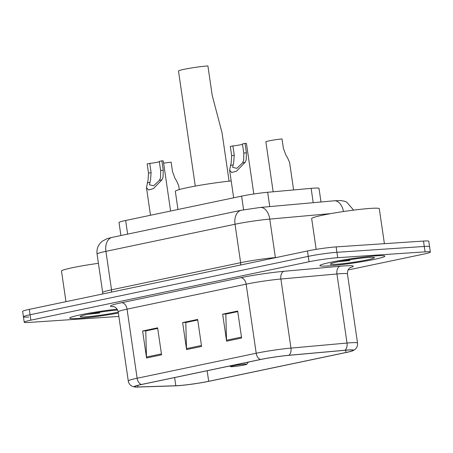 <?xml version="1.0" encoding="UTF-8"?>
<svg xmlns="http://www.w3.org/2000/svg" width="453" height="453" viewBox="0 0 453 453"><rect width="100%" height="100%" fill="white"/><g stroke="black" fill="none" stroke-linecap="round" stroke-linejoin="round"><path stroke-width="0.68" d="M120.911 235.537L119.014 222.525A20.504 1.433 -8.3 0 1 125.651 220.481L241.608 196.132A20.504 1.433 -8.3 0 1 267.666 192.276L311.126 188.363A20.504 1.433 -8.3 0 1 313.725 188.159A20.504 1.433 -8.3 0 1 319.003 188.346L320.99 201.981M348.102 269.971L423.714 254.099A20.504 1.433 171.7 0 0 430.35 252.049L428.776 241.256A20.504 1.433 171.7 0 0 423.498 241.064L336.137 246.902A20.504 1.433 171.7 0 0 307.479 250.968L29.286 309.371A20.504 1.433 171.7 0 0 22.65 311.415L23.437 316.811A20.504 1.433 171.7 0 0 28.715 317.004M430.35 252.049A20.504 1.433 171.7 0 0 425.073 251.857L337.712 257.695L336.924 252.298A20.504 1.433 171.7 0 0 308.267 256.364L30.074 314.767A20.504 1.433 171.7 0 0 23.437 316.811A20.504 1.433 171.7 0 1 30.074 314.767L308.267 256.364A20.504 1.433 171.7 0 1 336.924 252.298L424.285 246.46L336.924 252.298L336.137 246.902M429.563 246.653A20.504 1.433 171.7 0 0 424.285 246.46A20.504 1.433 171.7 0 1 429.563 246.653M376.386 255.826A32.803 2.288 171.7 0 0 340.509 260.441A32.803 2.288 171.7 0 0 319.914 265.605A32.803 2.288 171.7 0 0 328.357 265.911A32.803 2.288 171.7 0 0 364.235 261.302A32.803 2.288 171.7 0 0 384.835 256.138A32.803 2.288 171.7 0 0 376.386 255.826A32.803 2.288 171.7 0 0 340.509 260.441A32.803 2.288 171.7 0 0 319.914 265.605A32.803 2.288 171.7 0 0 328.357 265.911A32.803 2.288 171.7 0 0 364.235 261.302A32.803 2.288 171.7 0 0 384.835 256.138A32.803 2.288 171.7 0 0 376.386 255.826M117.157 309.167A32.803 2.288 171.7 0 0 69.739 318.125A32.803 2.288 171.7 0 0 78.188 318.431A32.803 2.288 171.7 0 0 118.369 313.051A32.803 2.288 171.7 0 1 78.188 318.431A32.803 2.288 171.7 0 1 69.739 318.125A32.803 2.288 171.7 0 1 117.157 309.167M347.428 350.09A21.869 1.523 -8.3 0 1 353.057 350.294A21.869 1.523 -8.3 0 1 345.979 352.479L208.686 381.301A21.869 1.523 -8.3 0 1 175.832 385.752L137.978 386.981A21.869 1.523 -8.3 0 1 134.632 386.658A21.869 1.523 -8.3 0 1 141.715 384.472L260.798 359.472A21.869 1.523 -8.3 0 1 288.595 355.362L344.659 350.311A21.869 1.523 -8.3 0 1 347.428 350.09M347.83 350.005A22.418 1.563 171.7 0 0 344.988 350.231L288.929 355.282A22.418 1.563 171.7 0 0 260.435 359.501L141.347 384.501A22.418 1.563 171.7 0 0 134.796 387.015A22.418 1.563 171.7 0 0 137.519 387.066L175.373 385.843A22.418 1.563 171.7 0 0 209.048 381.279L346.341 352.457A22.418 1.563 171.7 0 0 353.006 350.684A22.418 1.563 171.7 0 0 347.83 350.005M337.712 257.695A20.504 1.433 171.7 0 0 309.054 261.76L30.861 320.163A20.504 1.433 171.7 0 0 24.224 322.213A20.504 1.433 171.7 0 0 29.502 322.4L116.863 316.562A20.504 1.433 171.7 0 0 118.862 316.409M226.602 341.171L222.666 314.189L237.678 311.035L241.613 338.023L226.602 341.171A5.47 3.63 78.1 0 1 226.523 340.231L241.477 337.089M146.551 357.978L142.616 330.996L157.621 327.842L161.562 354.829L146.551 357.978A5.47 3.63 78.1 0 1 146.466 357.038L161.427 353.895M186.579 349.574L182.638 322.593L197.65 319.439L201.585 346.426L186.579 349.574A5.47 3.63 78.1 0 1 186.494 348.634L201.449 345.492M226.319 314.014L237.751 311.539M146.262 330.82L157.695 328.346M186.291 322.417L197.723 319.943M182.638 322.593L186.279 322.349M197.734 320.011L185.798 322.519L186.494 348.634M142.616 330.996L146.251 330.752M157.706 328.414L145.77 330.922L146.466 357.038M222.666 314.189L226.307 313.946M237.763 311.607L225.826 314.116L226.523 340.231M384.399 243.68L379.297 208.714A34.173 2.384 171.7 0 0 370.503 208.397A34.173 2.384 171.7 0 0 333.125 213.199A34.173 2.384 171.7 0 0 311.67 218.578L316.16 249.376M368.685 257.446A22.282 1.557 171.7 0 0 345.039 260.452A22.282 1.557 171.7 0 0 330.362 263.974A22.282 1.557 171.7 0 0 336.058 264.297A22.282 1.557 171.7 0 0 361.143 261.041A22.282 1.557 171.7 0 0 374.354 257.553A22.282 1.557 171.7 0 0 368.685 257.446M337.315 261.857L349.903 260.486L346.217 260.254M349.903 260.486L342.898 260.826M229.093 181.16L222.032 132.746L212.197 95.328L207.91 65.934A17.084 1.189 171.7 0 0 189.224 68.335A17.084 1.189 171.7 0 0 178.493 71.025L195.283 186.092M232.7 366.647A8.199 0.572 171.7 0 0 241.404 365.537A8.199 0.572 171.7 0 0 246.806 364.246A8.199 0.572 171.7 0 0 244.705 364.127A8.199 0.572 171.7 0 0 235.475 365.322A8.199 0.572 171.7 0 0 230.617 366.607A8.199 0.572 171.7 0 0 232.7 366.647M231.194 180.94A37.588 2.622 171.7 0 0 193.799 186.37A37.588 2.622 171.7 0 0 175.334 191.364L177.978 209.496M117.644 310.028A22.282 1.557 171.7 0 0 94.275 313.074A22.282 1.557 171.7 0 0 80.192 316.494A22.282 1.557 171.7 0 0 85.889 316.817A22.282 1.557 171.7 0 0 118.239 312.14M87.146 314.376L99.734 313.006L96.047 312.774M98.414 263.318A34.173 2.384 171.7 0 0 61.5 271.104L65.962 301.67M99.734 313.006L92.729 313.346M293.606 189.943L289.603 162.502L287.429 157.542L285.911 155.169L283.357 148.188L282.004 138.929A10.249 0.713 -8.3 0 0 271.381 140.413A10.249 0.713 -8.3 0 0 265.871 141.863L273.153 191.783M179.28 189.575L178.725 185.781L176.551 180.821L175.034 178.448L172.48 171.461L171.132 162.208A10.249 0.713 -8.3 0 0 163.618 163.171M242.508 144.314A6.835 0.476 -8.3 0 1 232.904 145.934L234.258 155.186L233.697 162.434L232.666 167.361L236.817 168.329L242.548 162.893L243.703 160.334L243.799 153.182L242.451 143.929L245.033 143.386A10.249 0.713 -8.3 0 1 246.455 143.544L253.816 193.992M245.033 143.386L246.381 152.638L246.206 159.807L245.124 162.355L236.517 171.166L231.681 172.514L229.614 170.096L231.194 162.955L231.676 155.724L230.322 146.472L232.904 145.934M159.354 161.772A6.835 0.476 -8.3 0 1 149.75 163.391L151.098 172.644L150.538 179.892L149.507 184.818L153.658 185.787L159.394 180.351L160.549 177.791L160.645 170.639L159.297 161.387L161.874 160.843A10.249 0.713 -8.3 0 1 163.301 161.002L170.6 211.041M161.874 160.843L163.227 170.096L163.046 177.265L161.964 179.813L153.363 188.624L148.527 189.971L146.455 187.553L148.04 180.413L148.516 173.182L147.168 163.929L149.75 163.391M313.216 202.684L311.126 188.363M269.756 206.596L267.666 192.276M243.601 209.807L241.608 196.132M127.638 234.122L125.651 220.481M307.479 250.968L309.054 261.76M423.498 241.064L425.073 251.857M29.286 309.371L30.861 320.163M330.871 213.595L269.773 219.099L275.384 257.553L276.653 257.44M241.319 210.26A13.669 9.071 78.1 0 0 235.022 224.241L105.917 251.347A27.339 1.908 171.7 0 0 97.067 254.076C96.54 249.852 97.667 246.126 100.441 242.904L102.219 241.239L106.942 238.725L112.208 237.361L241.319 210.26L260.271 207.451A13.669 8.448 84.9 0 1 269.773 219.099A27.339 1.908 171.7 0 0 235.022 224.241L240.634 262.695A27.339 1.908 -8.3 0 1 275.384 257.553A3.414 2.112 -95.1 0 0 275.407 257.7M112.208 237.361A13.669 9.071 78.1 0 0 105.917 251.347L111.529 289.801L240.634 262.695A3.414 2.265 -101.9 0 1 240.345 265.062M97.067 254.076L102.678 292.53A27.339 1.908 -8.3 0 1 111.529 289.801A3.414 2.265 -101.9 0 1 111.24 292.162M260.271 207.451L334.15 200.798A13.669 8.448 84.9 0 1 343.499 211.534M345.979 352.479L345.65 350.226M141.347 384.501A6.835 4.536 -101.9 0 1 137.129 378.244L256.211 353.244A27.339 1.908 -8.3 0 1 290.962 348.097L347.021 343.051A27.339 1.908 -8.3 0 1 350.486 342.774A27.339 1.908 -8.3 0 1 357.525 343.029L347.445 273.952A27.339 1.908 171.7 0 0 340.413 273.697A27.339 1.908 171.7 0 0 336.947 273.969L280.883 279.02A27.339 1.908 171.7 0 0 246.138 284.161L127.05 309.161A27.339 1.908 171.7 0 0 118.199 311.89C117.078 306.811 112.576 306.228 113.392 306.522M344.988 350.231A6.835 4.224 84.9 0 0 347.021 343.051L336.947 273.969A6.835 4.224 -95.1 0 1 340.101 266.239A34.173 2.384 -8.3 0 1 350.027 267.729M113.952 306.67A34.173 2.384 -8.3 0 1 121.517 302.723L240.6 277.717A6.835 4.536 78.1 0 1 246.138 284.161L256.211 353.244A6.835 4.536 78.1 0 0 260.435 359.501M134.796 387.015L132.536 386.426C130.158 385.344 128.737 383.527 128.278 380.973A27.339 1.908 -8.3 0 1 137.129 378.244L127.05 309.161A6.835 4.536 78.1 0 0 121.517 302.723M240.6 277.717A34.173 2.384 -8.3 0 1 284.037 271.29A6.835 4.224 -95.1 0 0 280.883 279.02L290.962 348.097A6.835 4.224 84.9 0 1 288.929 355.282M284.037 271.29L340.101 266.239M137.978 386.981L137.746 385.395M175.832 385.752L174.637 377.564M208.686 381.301L207.146 370.741M245.124 162.355L242.548 162.893M232.961 164.909L230.384 165.447M234.258 155.186L231.676 155.724M246.381 152.638L243.799 153.182M161.964 179.813L159.394 180.351M149.801 182.366L147.231 182.904M151.098 172.644L148.516 173.182M163.227 170.096L160.645 170.639M334.15 200.798L340.65 200.554L344.382 201.189L346.687 202.106L353.612 210.13M102.678 292.53L102.559 293.986M353.006 350.684L354.999 349.473C356.97 347.757 357.813 345.611 357.525 343.029M24.224 322.213L23.437 316.811M128.278 380.973L118.199 311.89M350.52 267.434L349.778 267.916C348.034 269.297 347.258 271.307 347.445 273.952M246.806 364.246L248.431 362.072M230.617 366.607L229.779 365.984M229.614 170.096L233.652 197.802M146.455 187.553L150.498 215.26"/></g></svg>
